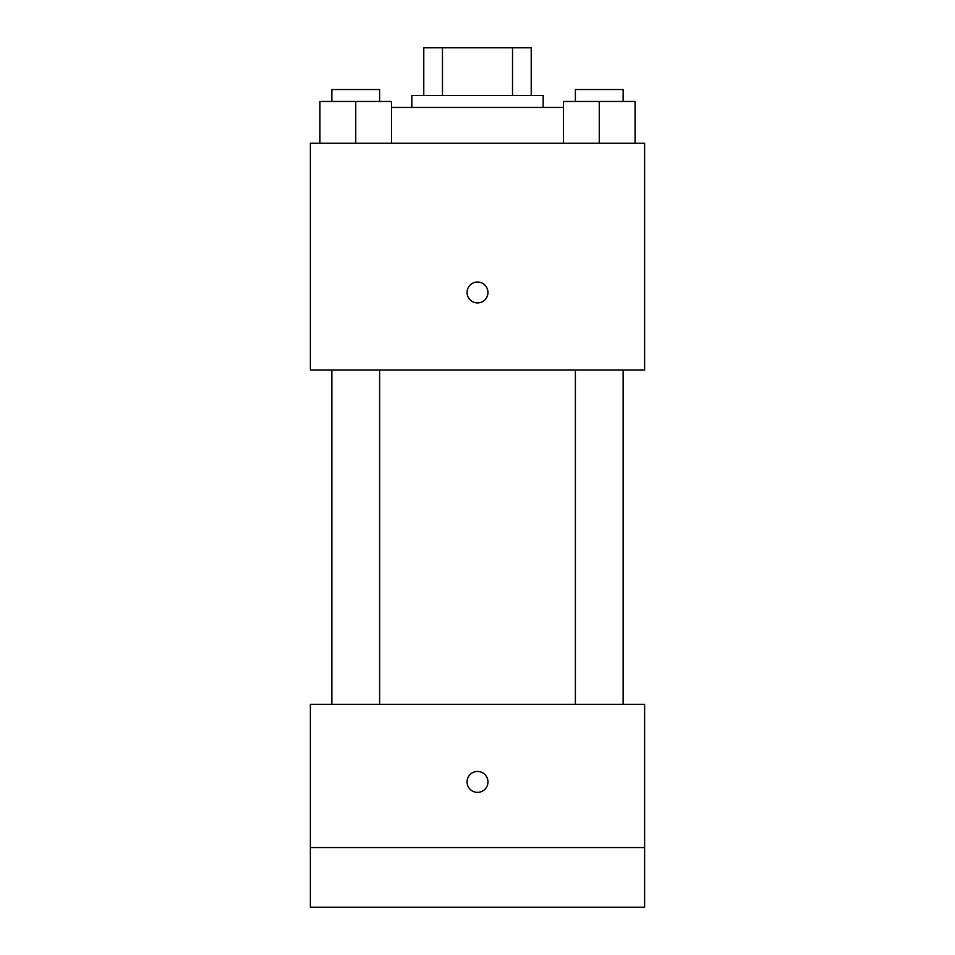 <?xml version="1.0" encoding="UTF-8"?>
<svg xmlns="http://www.w3.org/2000/svg" width="955" height="955" viewBox="0 0 955 955"><rect width="100%" height="100%" fill="white"/><g stroke="black" fill="none" stroke-linecap="round" stroke-linejoin="round"><path stroke-width="1.43" d="M442.475 95.5L442.475 47.75L423.781 47.75L423.781 95.5L423.781 47.75M442.475 47.75L531.219 47.75L531.219 95.5M512.525 95.5L512.525 47.75M411.844 107.438L411.844 95.5L543.156 95.5L543.156 107.438M563.45 107.438L391.55 107.438M310.375 143.25L644.625 143.25L644.625 370.062L310.375 370.062L310.375 143.25M477.5 302.914A10.445 10.445 0 0 1 468.451 287.252A10.445 10.445 0 0 1 486.549 287.252A10.445 10.445 0 0 1 477.5 302.914M310.375 704.312L644.625 704.312L644.625 907.25L310.375 907.25L310.375 704.312M477.5 792.352A10.445 10.445 0 0 1 468.451 776.678A10.445 10.445 0 0 1 486.549 776.678A10.445 10.445 0 0 1 477.5 792.352M310.375 847.563L644.625 847.563M563.45 143.25L563.45 101.469L635.075 101.469L635.075 143.25L635.075 101.469M599.263 143.25L599.263 101.469M623.138 101.469L623.138 89.531L575.388 89.531L575.388 101.469M319.925 143.25L319.925 101.469L391.55 101.469L391.55 143.25L391.55 101.469M355.738 143.25L355.738 101.469M379.613 101.469L379.613 89.531L331.863 89.531L331.863 101.469M575.388 370.062L575.388 704.312M623.138 370.062L623.138 704.312M379.613 704.312L379.613 370.062M331.863 704.312L331.863 370.062"/></g></svg>
